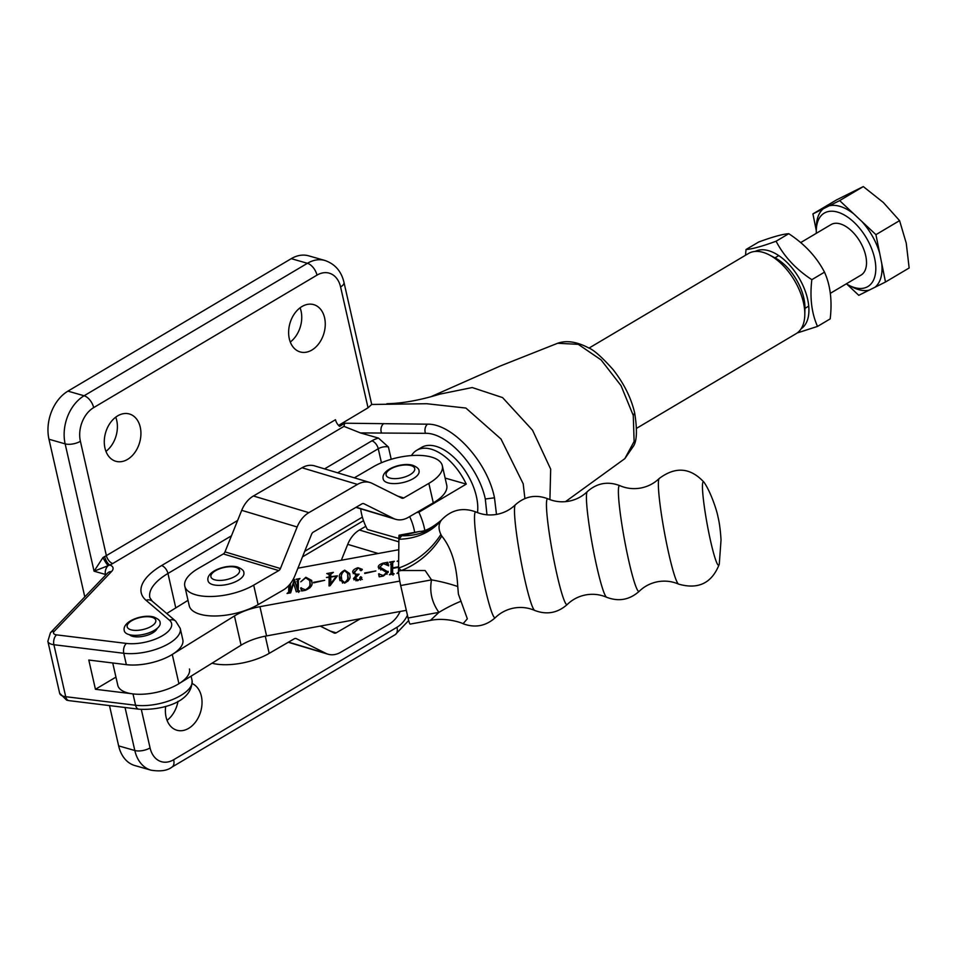<?xml version="1.0" encoding="UTF-8"?>
<svg xmlns="http://www.w3.org/2000/svg" width="957" height="957" viewBox="0 0 957 957"><rect width="100%" height="100%" fill="white"/><g stroke="black" fill="none" stroke-linecap="round" stroke-linejoin="round"><path stroke-width="1.44" d="M115.737 417.156A24.607 17.716 -74 0 1 116.718 420.434A24.607 17.716 -74 0 1 105.952 451.369M140.248 427.157A24.607 17.716 -74 0 1 134.865 452.494A24.607 17.716 -74 0 1 115.833 461.286A24.607 17.716 -74 0 1 104.959 448.091A24.607 17.716 -74 0 1 110.342 422.767A24.607 17.716 -74 0 1 129.362 413.974A24.607 17.716 -74 0 1 140.248 427.157M178.002 701.337A24.607 17.716 -74 0 1 167.056 720.334M192.357 683.645A24.607 17.716 -74 0 1 201.353 696.122A24.607 17.716 -74 0 1 195.97 721.446A24.607 17.716 -74 0 1 176.937 730.251A24.607 17.716 -74 0 1 166.063 717.056A24.607 17.716 -74 0 1 165.693 706.386M300.079 307.807A24.607 17.716 -74 0 1 301.072 311.085A24.607 17.716 -74 0 1 290.294 342.02M324.59 317.808A24.607 17.716 -74 0 1 319.207 343.132A24.607 17.716 -74 0 1 300.175 351.937A24.607 17.716 -74 0 1 289.301 338.742A24.607 17.716 -74 0 1 294.684 313.418A24.607 17.716 -74 0 1 313.705 304.625A24.607 17.716 -74 0 1 324.59 317.808M411.462 455.58A46.63 25.743 59.3 0 1 416.702 450.304L421.499 447.457A46.63 25.743 59.3 0 1 435.913 446.309A46.63 25.743 59.3 0 1 477.507 512.617M157.163 628.414A14.69 6.185 167.2 0 1 147.139 635.304A14.69 6.185 167.2 0 1 132.425 636.285A14.69 6.185 167.2 0 1 129.446 634.706M189.462 669.003A36.725 15.444 167.2 0 1 178.923 683.693A36.725 15.444 167.2 0 1 141.361 694.268A36.725 15.444 167.2 0 1 117.807 685.308L112.735 662.974M131.276 693.669L95.437 689.279L115.953 677.113M126.432 643.427A7.345 4.33 -83 0 0 123.764 653.272L53.903 644.719A14.69 6.185 167.2 0 1 51.642 644.276A14.69 6.185 167.2 0 1 47.85 641.274L50.47 632.697A7.345 5.622 43.8 0 1 54.286 631.285A7.345 3.086 -12.8 0 0 55.434 634.647A7.345 3.086 -12.8 0 0 56.559 634.874L126.432 643.427A29.38 12.357 -12.8 0 0 161.039 636.501A29.38 12.357 -12.8 0 0 169.461 620.22L146.05 600.302A7.345 6.352 130.4 0 1 152.283 601.199L175.693 621.117L180.239 628.402A36.725 15.444 167.2 0 1 162.523 646.812A36.725 15.444 167.2 0 1 123.764 653.272L126.348 664.648L88.798 660.043L95.437 689.279M126.348 664.648A36.725 15.444 -12.8 0 0 165.106 658.189A36.725 15.444 -12.8 0 0 182.823 639.766L180.239 628.402M486.981 514.818L485.307 499.004C478.56 467.052 447.433 432.612 425.482 433.318L360.382 432.911L343.97 426.367L112.747 563.517A18.362 7.728 167.2 0 1 109.84 565.025L94.073 571.197L65.148 443.869L48.974 439.239L84.79 596.881M109.493 705.596L118.644 745.886L134.817 750.515L125.044 707.498M524.903 498.549L523.192 483.787L501.001 439.024L465.892 408.053L426.678 403.722L371.699 404.464L368.038 407.802L340.584 286.944A25.707 18.506 106 0 0 316.982 275.137L93.666 407.61A25.707 18.506 106 0 0 80.4 441.285L106.371 555.622L335.488 419.716A7.345 4.055 -120.7 0 0 339.627 426.391L344.699 423.209L427.468 424.178C452.123 423.365 487.436 461.669 494.482 497.807L496.492 514.435M324.59 468.882L371.878 440.83A14.69 6.185 167.2 0 1 378.458 438.079L360.382 432.911M378.458 438.079L388.422 447.003L391.21 459.276M549.916 499.626L550.682 469.145L532.559 430.243L502.569 397.586L472.208 387.549L439.873 394.128C420.063 400.217 402.383 403.423 386.855 403.734M368.038 407.802L338.563 425.398M633.271 415.482L634.682 413.029C637.266 429.418 636.955 440.316 633.749 445.711L624.813 458.666L634.12 441.476L633.271 415.482L621.033 385.635L601.068 359.892L578.255 344.329L557.644 343.264L500.439 365.933L430.65 396.832M291.251 258.665L67.935 391.138L84.096 395.767L307.424 263.295L291.251 258.665A36.725 26.437 -74 0 1 308.728 255.842L324.902 260.471A36.725 26.437 -74 0 0 307.424 263.295A11.017 6.077 -120.7 0 1 316.982 275.137M141.313 709.424L150.07 747.931A25.707 18.506 106 0 0 173.672 759.726A11.017 6.077 -120.7 0 1 171.937 767.107C167.439 770.648 160.477 771.677 151.05 770.194L134.889 765.564A36.725 26.437 -74 0 1 118.644 745.886M48.974 439.239A36.725 26.437 -74 0 1 67.935 391.138M344.699 423.209L343.97 426.367M106.071 574.678A7.345 3.086 -12.8 0 0 105.449 574.451L94.073 571.197L102.973 557.524L104.636 556.531A11.017 4.629 -12.8 0 0 106.371 555.622A7.345 4.055 59.3 0 0 112.747 563.517M50.47 632.697L107.686 572.992A7.345 5.622 43.8 0 1 111.514 571.58A14.69 6.185 167.2 0 0 109.84 565.025A7.345 2.907 65.7 0 1 104.636 556.531M105.605 575.169L105.449 574.451A7.345 5.287 -74 0 1 108.129 565.659A7.345 1.136 59.9 0 1 102.973 557.524M354.329 477.818L373.421 466.717A42.228 17.764 167.2 0 1 416.116 455.365A42.228 17.764 167.2 0 1 442.313 465.688A42.228 17.764 167.2 0 1 428.856 483.381L403.794 497.939A3.672 2.68 106.7 0 1 402 498.202A3.672 2.68 106.7 0 1 401.689 498.083L372.189 483.393A25.707 18.721 -73.3 0 0 370.012 482.531A25.707 18.721 -73.3 0 0 357.451 484.409L308.86 512.653A25.707 18.721 -73.3 0 0 297.149 526.984L280.425 568.542A3.672 2.68 106.7 0 1 278.75 570.587L253.689 585.146A42.228 17.764 -12.8 0 1 210.995 596.498A42.228 17.764 -12.8 0 1 184.797 586.174A42.228 17.764 -12.8 0 1 198.255 568.494L223.316 553.936A3.672 2.68 106.7 0 0 224.991 551.878L241.714 510.332A25.707 18.721 -73.3 0 1 253.426 495.989L302.029 467.758A25.707 18.721 -73.3 0 1 314.59 465.88L370.012 482.531M184.797 586.174L189.223 605.661A42.228 17.764 -12.8 0 0 215.421 615.985A42.228 17.764 -12.8 0 0 258.115 604.633L283.176 590.074A25.707 18.721 106.7 0 0 294.888 575.743L311.611 534.185A3.672 2.68 -73.3 0 1 313.286 532.14L361.878 503.896A3.672 2.68 -73.3 0 1 363.672 503.633A3.672 2.68 -73.3 0 1 363.983 503.753L393.494 518.443A25.707 18.721 106.7 0 0 395.66 519.304A25.707 18.721 106.7 0 0 408.22 517.426L433.282 502.868L428.856 483.381M442.313 465.688L446.74 485.187A42.228 17.764 167.2 0 1 433.282 502.868M129.051 634.599A18.362 7.728 -12.8 0 0 149.591 632.613A18.362 7.728 -12.8 0 0 160.118 622.72C160.238 620.698 158.12 618.784 153.766 617.014C142.653 613.736 121.611 621.536 124.314 630.854A18.362 7.728 -12.8 0 0 129.051 634.599M769.129 254.825L774.895 257.804A39.285 21.688 59.3 0 1 804.945 308.465L804.801 314.949A46.63 25.743 -120.7 0 0 769.129 254.825A46.63 25.743 -120.7 0 0 762.932 252.325A46.63 25.743 -120.7 0 0 748.518 253.473L588.986 348.109M636.561 428.329L796.104 333.682A46.63 25.743 -120.7 0 0 804.801 314.949M416.702 450.304A46.63 25.743 59.3 0 1 431.117 449.156A46.63 25.743 59.3 0 1 466.262 484.11L418.867 512.234A46.63 25.743 59.3 0 1 424.764 530.166M360.693 508.801A39.285 21.688 -120.7 0 0 367.356 529.472L398.913 538.492M414.656 532.355A39.285 21.688 -120.7 0 0 409.656 516.601M416.546 512.593L418.867 512.234M445.125 478.069L466.262 484.11M212.813 584.631A18.362 7.728 167.2 0 1 208.076 580.887C205.36 571.568 226.402 563.769 237.515 567.046C241.87 568.817 243.987 570.719 243.879 572.753A18.362 7.728 167.2 0 1 233.352 582.646A18.362 7.728 167.2 0 1 212.813 584.631M387.968 482.854A18.362 7.728 167.2 0 1 383.231 479.11C380.527 469.791 401.569 461.992 412.682 465.269C417.037 467.052 419.154 468.954 419.046 470.976A18.362 7.728 167.2 0 1 408.507 480.881A18.362 7.728 167.2 0 1 387.968 482.854M365.801 526.302L359.437 530.011A25.707 18.721 106.7 0 0 347.726 544.342L341.326 560.24M400.146 611.463A25.707 18.721 -73.3 0 1 389.188 624.096L340.584 652.327A25.707 18.721 -73.3 0 1 328.024 654.205A25.707 18.721 -73.3 0 1 325.858 653.344L296.359 638.654A3.672 2.68 106.7 0 0 296.048 638.534A3.672 2.68 106.7 0 0 294.254 638.798L269.192 653.368A42.228 17.764 -12.8 0 1 211.975 663.213M360.442 618.736L336.158 632.84A3.672 2.68 -73.3 0 1 334.364 633.103A3.672 2.68 -73.3 0 1 334.053 632.984L320.224 626.093M830.353 293.309L861.037 275.102A29.38 16.209 -120.7 0 0 860.295 242.085A29.38 16.209 -120.7 0 0 831.645 224.261A29.38 16.209 -120.7 0 0 831.059 224.572L800.686 242.588M816.345 233.305A42.706 23.566 59.3 0 1 816.297 230.266A42.706 23.566 59.3 0 1 825.101 212.657A42.706 23.566 59.3 0 1 867.186 239.322A42.706 23.566 59.3 0 1 866.994 287.028A42.706 23.566 59.3 0 1 848.967 285.33A42.706 23.566 59.3 0 1 846.323 283.834M846.921 284.193L858.776 295.318L885.488 282.016L909.15 267.984L906.255 243.186L899.58 220.636L875.93 234.668L861.731 221.342A47.108 26.006 59.3 0 1 879.674 253.198L875.93 234.668M885.488 282.016L881.756 263.498A47.108 26.006 59.3 0 1 875.033 287.22M881.756 263.498L879.674 253.198M861.731 221.342L839.648 200.611L863.298 186.579L883.335 202.489L899.58 220.636M839.648 200.611L829.193 205.815A47.108 26.006 59.3 0 1 853.835 213.937M829.193 205.815L812.924 213.913L836.574 199.881L863.298 186.579M812.924 213.913L816.297 230.589M869.231 290.115A47.108 26.006 59.3 0 1 852.424 287.112L848.967 285.33M816.297 230.266L816.393 226.366A47.108 26.006 59.3 0 1 823.379 208.71M788.759 233.699C804.67 244.107 816.572 256.919 824.503 272.159C830.413 285.306 832.303 300.893 830.186 318.896L817.517 326.421C811.596 313.166 809.706 297.591 811.835 279.671C795.937 269.264 784.022 256.452 776.091 241.224L788.759 233.699C782.742 234.094 772.718 236.858 758.71 242.001L746.029 249.514L745.515 255.256M801.117 328.765A44.979 24.822 -120.7 0 0 805.1 290.701A44.979 24.822 -120.7 0 0 772.945 252.313A44.979 24.822 -120.7 0 0 755.24 251.428M797.193 332.964L817.517 326.421M811.835 279.671L824.503 272.159M776.091 241.224C762.083 246.356 752.058 249.119 746.029 249.514M406.318 610.339L266.572 635.915A36.725 15.444 -12.8 0 0 241.08 645.197L178.923 683.693L172.272 654.456A36.725 15.444 167.2 0 1 124.637 664.433M300.761 581.832L305.845 577.274L311.719 580.42L311.922 582.61C312.688 585.457 310.499 588.041 305.343 590.325L301.646 591.007L300.689 587.993L305.45 589.787C309.123 587.634 310.618 585.361 309.924 582.969L309.697 580.552L305.69 577.825L300.761 581.832M329.471 578.937L329.16 574.535L326.78 573.566L333.371 572.358L330.763 574.236L330.727 576.676L337.426 575.827L330.033 585.756L329.029 585.935L329.124 577.418L326.433 577.466L329.136 576.975L329.136 574.284L329.507 576.042M360.765 570.659L360.334 568.841L358.097 568.231L354.712 572.035C354.281 573.769 355.741 574.487 359.078 574.188L355.442 578.04L358.133 580.145L360.215 578.674L359.832 577.657L360.741 576.688L361.83 577.514L357.655 580.755L353.444 578.638L356.542 575.025L352.714 572.25C352.511 570.408 354.269 568.901 358.002 567.728L362.32 569.343L361.064 570.671L359.928 570.013L360.322 568.709L360.729 570.563M354.712 572.035L355.274 574.846M355.442 578.04L356.004 580.851M360.215 578.674L360.43 579.619M360.275 579.607L361.184 578.638L360.741 576.688L361.83 577.514M379.893 567.13L388.219 572.047L383.386 576.042L379.187 576.82L378.625 573.913L383.326 575.528L386.616 572.453L378.302 567.381C378.063 565.647 379.702 564.223 383.231 563.111L387.729 562.285L388.686 565.814L383.326 563.613L379.893 567.13L380.79 570.025M388.135 571.317L388.219 572.047M387.035 574.296L386.879 573.638M297.926 568.183L398.782 549.725M166.745 613.497L188.015 600.338M399.775 581.078L259.933 606.678A36.725 15.444 -12.8 0 0 234.441 615.961L172.272 654.456M398.567 567.31L392.645 568.398L392.585 573.076L394.176 573.901L389.379 574.774L390.994 573.375L391.114 562.955L389.523 562.13L394.32 561.257L392.717 562.644L392.645 567.872L398.579 566.783M391.449 574.391L391.557 564.905L391.114 562.955L390.085 562.549M398.71 561.544L397.119 561.269L398.65 560.467M398.626 573.087L396.976 573.387L398.579 571.987M392.585 573.076L393.805 573.961M364.677 572.992L375.862 570.946L364.784 573.494M339.496 577.633C338.718 575.001 340.453 572.513 344.723 570.157L349.688 573.59L349.891 575.731C350.645 578.363 348.874 580.839 344.568 583.148L339.699 579.775L339.496 577.633L339.938 579.583L341.9 573.985M313.513 582.346L324.71 580.301L313.633 582.861M290.378 583.65L290.485 590.9L294.445 579.535L297.483 589.392L297.591 580.062L296.012 579.248L300.008 578.518L298.393 579.918L298.273 590.337L299.852 591.163L296.287 591.809L293.62 583.315L290.629 592.85L287.064 593.496L288.679 592.096L288.751 585.552M297.591 580.062L298.034 582.012L297.591 580.062M298.273 590.337L299.481 591.223M391.234 574.439L390.994 573.375M391.557 564.905L390.528 564.498L391.557 564.905M391.329 563.829L392.705 563.577M383.984 570.635L383.673 569.248M386.425 571.652L388.159 572.442M379.235 576.736L378.625 573.913M379.068 575.863L379.116 573.674M378.781 568.877L379.905 566.867M386.664 564.08L386.425 563.051M386.867 565.001L388.171 564.235L387.729 562.285M388.171 564.235L388.614 565.85M356.674 575.635L356.542 575.025M353.217 573.686L354.772 571.281M360.514 569.594L361.997 570.085M361.184 578.638L362.272 579.463M353.958 579.894L355.454 577.813M347.2 572.166L349.843 574.607M339.986 580.696L339.938 579.583M347.858 581.306L347.654 573.458L344.711 570.683C341.924 572.86 340.848 575.049 341.493 577.274L341.733 580.014L344.568 582.622C347.355 580.456 348.468 578.291 347.893 576.102L347.654 573.458M341.733 580.014L342.522 583.088M329.579 578.925L329.136 576.975M329.328 575.121L330.751 574.858M329.495 585.851L329.124 577.418M330.643 583.794L336.517 576.066L330.727 577.131L330.847 584.655M330.931 584.548L330.751 583.77M336.697 576.808L336.517 576.066M309.231 579.236L311.874 581.473M301.288 589.883L301.288 587.742M301.73 589.691L302.256 590.565M309.877 587.885L309.924 582.969M310.367 584.918L309.697 580.552M288.918 593.161L288.679 592.096M289.134 593.125L289.229 585.038M290.689 592.682L290.282 590.936M290.796 592.311L290.485 590.9M293.799 583.292L293.871 579.643M294.313 581.593L294.445 579.535M294.888 581.485L297.292 589.428M297.735 591.378L297.483 589.392M297.926 591.342L298.034 582.012L296.837 581.653M719.293 563.972A42.419 3.864 -100.4 0 1 719.186 564.463A42.419 3.864 -100.4 0 1 710.764 541.829A42.419 3.864 -100.4 0 1 703.299 498.549A42.419 3.864 -100.4 0 1 704.173 482.436A42.419 3.864 -100.4 0 1 704.448 482.854C711.326 493.25 717.044 511.361 717.941 516.66C719.425 522.63 720.454 530.405 721.028 539.963L719.293 563.972M458.415 594.141L467.339 618.808L463.056 623.725C463.403 623.474 446.847 616.966 430.399 620.399L438.904 612.372C431.798 602.36 429.346 591.534 431.523 579.882L425.135 570.516L401.354 570.528A73.438 62.851 127.3 0 0 441.763 536.04C451.166 547.583 456.489 564.403 457.745 586.521L458.415 594.141M430.399 620.399L410.11 624.108A11.017 1.005 -100.4 0 1 408.065 618.019L400.684 585.528A11.017 1.005 -100.4 0 1 398.531 571.042L398.937 536.279A11.017 1.005 -100.4 0 1 399.165 535.19L419.465 531.47C425.016 531.518 432.361 527.702 441.512 520.01L441.512 520.01A73.438 57.181 -137.9 0 0 441.703 519.795M441.955 519.507L441.045 520.632C438.438 524.532 438.39 529.137 440.89 534.461L441.763 536.04M398.937 536.279L419.453 531.47M457.745 586.521A73.438 31.138 11.7 0 0 431.523 579.882L400.684 585.528M398.531 571.042L401.354 570.528L398.567 568.075A73.438 64.502 135.6 0 0 440.89 534.461M461.083 601.199A73.438 26.102 -36.5 0 0 438.904 612.372L408.065 618.019M719.186 564.463C711.793 583.172 698.251 589.715 678.585 584.105A53.795 4.893 -100.4 0 1 668.943 554.378A53.795 4.893 -100.4 0 1 659.253 478.452C654.074 483.464 647.877 486.658 640.652 488.046C633.414 489.302 626.488 488.513 619.873 485.666A53.795 4.893 -100.4 0 0 628.976 561.699A53.795 4.893 -100.4 0 0 639.204 591.306C629.562 599.883 618.701 601.869 606.642 597.264A53.795 4.893 -100.4 0 1 597.001 567.549A53.795 4.893 -100.4 0 1 587.311 491.623C582.131 496.623 575.935 499.829 568.721 501.217C561.472 502.473 554.546 501.671 547.93 498.824A53.795 4.893 -100.4 0 0 557.034 574.858A53.795 4.893 -100.4 0 0 567.274 604.477C557.62 613.054 546.77 615.04 534.712 610.434C528.097 607.587 521.158 606.786 513.921 608.054C506.708 609.442 500.511 612.636 495.331 617.636A53.795 4.893 -100.4 0 1 485.091 588.029A53.795 4.893 -100.4 0 1 475.988 511.995C462.913 507.138 451.501 509.71 441.775 519.699L441.512 520.01A73.438 57.181 -137.9 0 1 401.761 535.753L398.902 539.246A73.438 59.872 -143.6 0 0 441.045 520.632M47.85 641.274L59.657 693.251A14.69 6.185 -12.8 0 0 63.449 696.241A14.69 6.185 -12.8 0 0 65.71 696.696L135.583 705.249A36.725 15.444 -12.8 0 0 174.33 698.789A36.725 15.444 -12.8 0 0 192.046 680.379C192.728 703.251 159.149 710.608 138.813 709.185A7.345 4.33 -83 0 1 135.583 705.249L132.999 693.909M59.657 693.251L66.691 700.177L68.952 700.632A7.345 4.33 -83 0 1 65.71 696.696L53.903 644.719A7.345 4.33 -83 0 1 56.559 634.874M231.474 535.8L167.954 573.47A58.748 24.715 -12.8 0 0 149.866 597.694L152.283 601.199M146.05 600.302A66.093 27.813 167.2 0 1 161.577 565.575A7.345 4.055 -120.7 0 1 167.954 573.47L175.777 607.91M304.709 551.328L362.368 517.127M381.436 462.745L378.254 448.725L337.654 472.806M173.672 759.726L396.988 627.254A25.707 18.506 106 0 0 407.443 615.291M111.514 571.58L54.286 631.285M161.577 565.575L237.647 520.452M151.05 770.194A36.725 26.437 -74 0 1 134.817 750.515A11.017 4.629 -12.8 0 0 150.07 747.931M80.4 441.285A11.017 4.629 167.2 0 1 65.148 443.869A36.725 26.437 -74 0 1 84.096 395.767A11.017 6.077 -120.7 0 1 93.666 407.61M485.307 499.004L494.482 497.807M425.482 433.318A7.345 5.802 -89 0 1 427.468 424.178M381.496 432.935A7.345 5.814 -89.8 0 1 383.709 423.568M388.422 447.003A7.345 3.086 -12.8 0 0 378.254 448.725A7.345 4.055 -120.7 0 0 371.878 440.83M408.675 620.519L395.253 634.635A11.017 6.077 -120.7 0 0 396.988 627.254M340.584 286.944A11.017 4.629 -12.8 0 0 343.982 282.399L371.711 404.464M175.693 621.117A7.345 6.352 130.4 0 0 169.461 620.22M223.316 553.936L278.75 570.587M258.115 604.633L253.689 585.146M397.753 496.121L403.794 497.939M356.16 507.234L393.494 518.443M363.349 503.561L363.983 503.753M224.991 551.878L280.425 568.542M241.714 510.332L297.149 526.984M253.426 495.989L308.86 512.653M302.029 467.758L357.451 484.409M130.953 629.79A14.69 6.185 -12.8 0 0 151.278 626.345A14.69 6.185 -12.8 0 0 152.019 617.301A14.69 6.185 -12.8 0 0 131.683 620.746A14.69 6.185 -12.8 0 0 130.953 629.79M235.769 567.322A14.69 6.185 -12.8 0 0 215.433 570.767A14.69 6.185 -12.8 0 0 214.703 579.822A14.69 6.185 -12.8 0 0 235.039 576.377A14.69 6.185 -12.8 0 0 235.769 567.322M410.936 465.557A14.69 6.185 -12.8 0 0 390.6 469.002A14.69 6.185 -12.8 0 0 389.87 478.045A14.69 6.185 -12.8 0 0 410.206 474.6A14.69 6.185 -12.8 0 0 410.936 465.557M359.437 530.011L398.866 541.853M265.28 636.154L269.192 653.368M330.117 631.022L336.158 632.84M347.726 544.342L378.171 553.493M288.524 642.123L325.858 653.344M295.725 638.463L296.359 638.654M266.572 635.915L259.933 606.678M241.08 645.197L234.441 615.961M392.837 574.14L392.645 573.315M348.336 578.052L347.893 576.102M298.512 591.402L298.321 590.577M534.712 610.434A53.795 4.893 -100.4 0 1 525.058 580.708A53.795 4.893 -100.4 0 1 515.368 504.794C510.189 509.794 503.992 512.988 496.779 514.376C489.541 515.632 482.615 514.842 475.988 511.995M191.089 676.156L192.046 680.379M624.801 458.666L565.479 501.659M634.682 413.029C631.225 398.076 624.036 383.601 613.102 369.617C601.941 357.128 593.759 349.879 588.567 347.858C576.712 341.673 566.4 340.142 557.644 343.264M171.937 767.107L395.253 634.635M343.982 282.399C341.386 271.286 335.022 263.976 324.902 260.471M363.504 520.68L302.472 556.89M138.813 709.185L68.952 700.632M355.92 507.366L395.66 519.304M288.284 642.267L328.024 654.205M804.945 308.369L808.737 306.132M774.979 257.84L778.759 255.603M391.102 562.824L391.545 564.774M392.597 573.207L393.04 575.157M360.179 578.231L360.622 580.181M298.285 590.469L298.728 592.419M567.274 604.477C572.442 599.465 578.65 596.271 585.863 594.883C593.101 593.627 600.027 594.417 606.642 597.264M639.204 591.306C644.384 586.306 650.581 583.1 657.794 581.712C665.043 580.456 671.97 581.258 678.585 584.105M495.331 617.636C485.797 626.141 475.031 628.163 463.056 623.725M619.873 485.666C607.815 481.06 596.953 483.046 587.311 491.623M547.93 498.824C535.872 494.219 525.022 496.205 515.368 504.794M704.173 482.436C690.631 467.566 675.654 466.226 659.253 478.452"/></g></svg>
